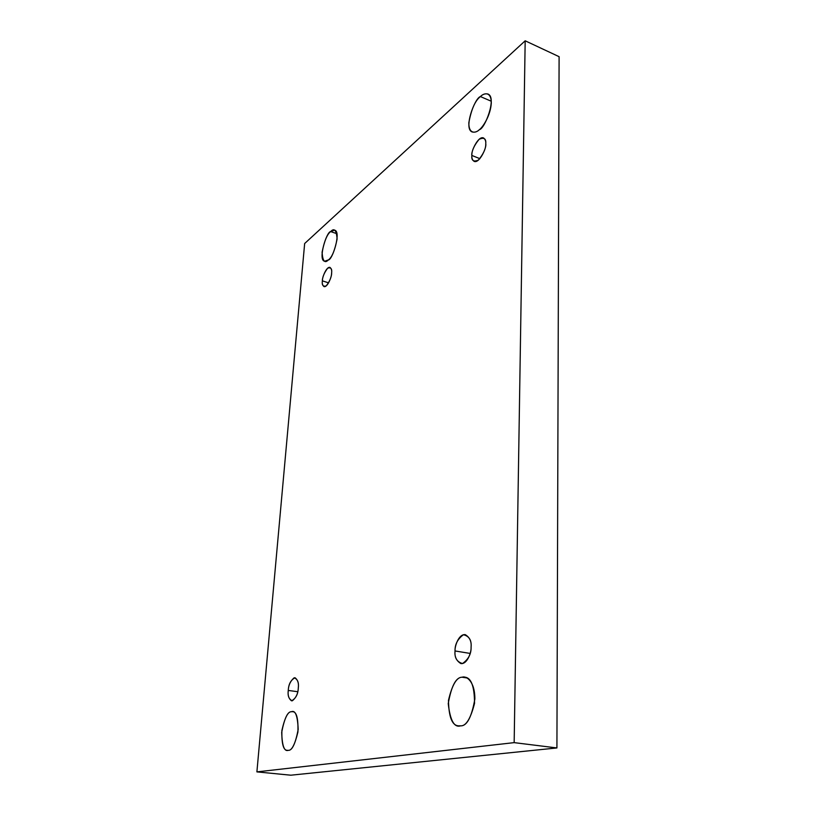 <?xml version="1.0" encoding="UTF-8"?>
<svg xmlns="http://www.w3.org/2000/svg" width="816" height="816" viewBox="0 0 816 816"><rect width="100%" height="100%" fill="white"/><g stroke="black" fill="none" stroke-linecap="round" stroke-linejoin="round"><path stroke-width="1.22" d="M479.38 129.673C484.959 128.744 497.117 97.124 487.886 94.013C485.122 93.422 482.644 94.279 480.43 96.563L491.283 101.245L480.43 96.563C483.806 92.963 491.283 91.025 491.303 102.969C490.62 115.566 482.766 127.347 479.38 129.673C475.912 133.222 468.69 134.538 468.823 122.798C471.362 109.191 475.238 100.45 480.43 96.563C474.749 97.93 463.121 129.173 472.301 131.988C474.881 132.539 477.248 131.764 479.38 129.673M460.561 725.832C465.905 726.322 470.567 718.835 474.535 703.382C474.473 686.297 471.169 677.555 464.62 677.147L462.091 677.219L467.038 677.974L462.091 677.219C466.089 675.577 474.932 680.972 474.861 699.016C471.638 717.244 466.874 726.179 460.561 725.832C454.247 727.862 450.146 720.446 448.239 703.606C451.34 686.062 455.96 677.27 462.091 677.219C456.674 677.127 452.135 684.838 448.474 700.352C448.78 717.131 452.166 725.628 458.633 725.842L460.561 725.832M328.348 259.947C332.52 260.161 341.547 231.203 334.591 230.163L330.674 231.581L336.896 233.713L330.674 231.581C334.264 227.644 336.416 230.122 337.11 238.996C334.774 250.614 331.857 257.591 328.348 259.947C324.768 263.67 322.677 261.11 322.085 252.246C324.37 240.924 327.226 234.039 330.674 231.581C326.431 231.703 317.73 260.345 324.635 261.222L328.348 259.947M288.252 750.322C291.638 750.832 294.862 744.733 297.922 732.023C298.34 718.345 296.545 711.562 292.536 711.674L291.404 711.725C295.372 709.91 297.626 715.826 298.187 729.473C295.402 743.804 292.087 750.751 288.252 750.322C284.294 751.791 282.112 745.793 281.693 732.319C284.407 718.406 287.64 711.542 291.404 711.725C287.977 711.47 284.804 717.692 281.897 730.412C281.581 743.886 283.417 750.526 287.395 750.332L288.252 750.322M298.289 688.061C298.931 683.318 297.84 679.871 295.004 677.739C290.792 680.024 288.548 684.257 288.272 690.438L297.748 691.713L288.272 690.438C288.466 685.144 290.435 680.932 294.178 677.79C297.595 679.126 298.972 682.553 298.289 688.061C298.095 693.478 296.096 697.731 292.301 700.801C288.905 699.322 287.569 695.864 288.272 690.438C287.609 695.191 288.701 698.659 291.567 700.842C295.78 698.527 298.024 694.273 298.289 688.061M331.612 273.105C331.979 270.494 331.429 268.597 329.97 267.413C326.41 266.291 321.994 277.97 322.371 280.857L328.603 282.856L322.371 280.857C322.473 276.93 324.248 272.707 327.675 268.189C330.857 267.087 332.173 268.729 331.612 273.105C331.5 277.114 329.705 281.377 326.227 285.886C323.075 286.875 321.779 285.202 322.371 280.857C321.983 283.489 322.534 285.406 324.023 286.61C327.553 287.722 332 276.022 331.612 273.105M485.755 143.789C486.01 141.199 485.255 139.25 483.49 137.935C478.186 135.578 470.72 151.98 471.862 155.448L479.879 158.671L471.862 155.448C471.668 150.909 474.076 145.534 479.084 139.322C484.01 137.098 486.234 138.587 485.755 143.789C485.959 148.441 483.511 153.867 478.421 160.089C473.525 162.149 471.332 160.599 471.862 155.448C471.587 158.069 472.352 160.048 474.157 161.384C479.431 163.72 486.928 147.298 485.755 143.789M471.087 647.149C471.658 641.529 469.72 637.367 465.283 634.654C458.704 633.787 454.624 646.425 455.042 650.954L470.149 653.432L455.042 650.954C454.849 644.375 457.654 638.969 463.437 634.736C469.118 636.082 471.668 640.213 471.087 647.149C471.281 653.922 468.425 659.379 462.529 663.53C456.878 661.939 454.39 657.747 455.042 650.954C454.41 656.594 456.358 660.807 460.897 663.581C467.446 664.387 471.526 651.719 471.087 647.149M290.812 775.2L256.897 771.885L304.654 243.525L525.178 40.8L514.162 742.631L256.897 771.885L290.812 775.2L556.92 747.946L514.162 742.631L556.92 747.946L559.103 56.681L525.178 40.8L559.103 56.681L556.92 747.946L290.812 775.2M304.654 243.525L256.897 771.885L514.162 742.631L525.178 40.8L304.654 243.525"/></g></svg>
